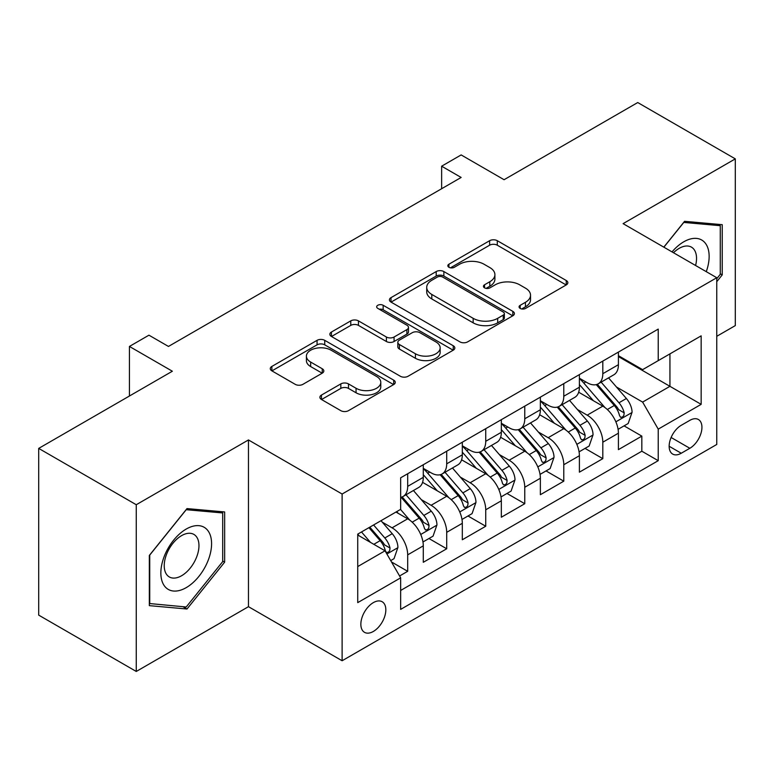 <?xml version="1.0" encoding="UTF-8"?>
<svg xmlns="http://www.w3.org/2000/svg" width="774" height="774" viewBox="0 0 774 774"><rect width="100%" height="100%" fill="white"/><g stroke="black" fill="none" stroke-linecap="round" stroke-linejoin="round"><path stroke-width="1.16" d="M520.186 308.429A3.793 2.187 0 0 0 525.546 308.429L566.249 284.929A5.418 3.125 0 0 0 567.835 282.723A5.418 3.125 0 0 0 566.249 280.507L497.295 240.704A5.418 3.125 0 0 0 489.632 240.704L448.939 264.195A3.793 2.187 0 0 0 447.827 265.743A3.793 2.187 0 0 0 448.939 267.291A3.793 2.187 0 0 0 454.299 267.291L459.562 264.253A17.338 10.004 0 0 1 484.079 264.253L489.826 267.572A17.338 10.004 0 0 1 494.905 274.654A17.338 10.004 0 0 1 489.826 281.726L484.563 284.764A3.793 2.187 0 0 0 483.45 286.312A3.793 2.187 0 0 0 484.563 287.86A3.793 2.187 0 0 0 489.923 287.86L495.196 284.822A17.338 10.004 0 0 1 519.702 284.822L525.449 288.141A17.338 10.004 0 0 1 530.529 295.213A17.338 10.004 0 0 1 525.449 302.295L520.186 305.333A3.793 2.187 0 0 0 519.073 306.881A3.793 2.187 0 0 0 520.186 308.429L520.186 305.333M373.339 631.458A17.657 10.197 120 0 0 384.881 615.901A17.657 10.197 120 0 0 382.172 601.746A17.657 10.197 120 0 0 373.339 602.627A17.657 10.197 120 0 0 361.806 618.184A17.657 10.197 120 0 0 364.515 632.339A17.657 10.197 120 0 0 373.339 631.458M321.471 395.069A5.418 3.125 0 0 0 319.885 397.285A5.418 3.125 0 0 0 321.471 399.49L340.821 410.665A5.418 3.125 0 0 0 348.484 410.665L393.685 384.562A5.418 3.125 0 0 0 395.262 382.356A5.418 3.125 0 0 0 393.685 380.14L324.732 340.337A5.418 3.125 0 0 0 317.069 340.337L271.868 366.431A5.418 3.125 0 0 0 270.281 368.637A5.418 3.125 0 0 0 271.868 370.852L295.233 384.339A5.418 3.125 0 0 0 302.895 384.339L322.236 373.174A5.418 3.125 0 0 0 323.822 370.959A5.418 3.125 0 0 0 322.236 368.753L310.655 362.058A14.493 8.369 0 0 1 306.407 356.146A14.493 8.369 0 0 1 315.357 348.416A14.493 8.369 0 0 1 331.146 350.225L376.541 376.435A14.493 8.369 0 0 1 380.779 382.356A14.493 8.369 0 0 1 371.839 390.086A14.493 8.369 0 0 1 356.05 388.267L348.484 383.904A5.418 3.125 0 0 0 340.821 383.904L321.471 395.069L321.471 399.49M716.763 336.303L735.3 325.602L735.3 158.873L637.737 102.545L504.077 179.713L461.149 154.926L441.635 166.197L461.149 177.459L168.461 346.442L148.947 335.181L129.432 346.442L129.432 396.007M136.263 504.725L136.263 671.455L248.464 606.681L248.464 439.951L136.263 504.725L38.7 448.398L172.36 371.23L129.432 346.442M248.464 439.951L342.118 494.025L716.763 277.721L716.763 444.46L342.118 660.754L342.118 494.025M735.3 158.873L623.099 223.647L716.763 277.721M459.95 341.885A5.418 3.125 0 0 0 467.612 341.885L512.814 315.782A5.418 3.125 0 0 0 514.4 313.576A5.418 3.125 0 0 0 512.814 311.361L443.86 271.558A5.418 3.125 0 0 0 436.197 271.558L390.996 297.651A5.418 3.125 0 0 0 389.409 299.857A5.418 3.125 0 0 0 390.996 302.073L459.95 341.885M379.299 309.252A3.793 2.187 0 0 1 383.149 309.784L383.149 305.275L453.245 345.755A5.418 3.125 0 0 1 454.831 347.961A5.418 3.125 0 0 1 453.245 350.177L408.043 376.27A5.418 3.125 0 0 1 400.381 376.27L331.436 336.467L331.436 332.036A5.418 3.125 0 0 0 329.85 334.252A5.418 3.125 0 0 0 331.436 336.467M331.436 332.036L350.777 320.871A5.418 3.125 0 0 1 358.439 320.871L386.4 337.019A5.418 3.125 0 0 0 394.063 337.019L406.892 329.608A5.418 3.125 0 0 0 408.478 327.392A5.418 3.125 0 0 0 406.892 325.186L377.78 308.371A3.793 2.187 0 0 1 376.677 306.823A3.793 2.187 0 0 1 379.018 304.801A3.793 2.187 0 0 1 383.149 305.275M136.263 671.455L38.7 615.127L38.7 448.398M399.587 575.982L407.685 571.309L391.489 561.953M382.279 522.16L392.07 527.82A22.078 12.742 60 0 1 407.685 554.861L423.291 545.844L423.291 562.292L446.704 548.776L428.951 538.52M421.298 499.627L431.099 505.287A22.078 12.742 60 0 1 446.704 532.328L462.32 523.311L462.32 539.759L485.733 526.243L467.98 515.987M460.327 477.103L470.128 482.753A22.078 12.742 60 0 1 485.733 509.795L501.339 500.778L501.339 517.226L524.762 503.71L506.999 493.464M499.346 454.57L509.147 460.23A22.078 12.742 60 0 1 524.762 487.262L540.368 478.255L540.368 494.702L563.782 481.176L546.028 470.931M538.375 432.037L548.176 437.697A22.078 12.742 60 0 1 563.782 464.729L579.397 455.722L579.397 472.169L602.811 458.653L602.811 442.206A22.078 12.742 -120 0 0 587.195 415.164L577.404 409.504M585.057 448.398L602.811 458.653M423.291 545.844A22.078 12.742 -120 0 0 407.685 518.803L395.978 512.049M462.32 523.311A22.078 12.742 -120 0 0 446.704 496.279L422.575 482.337M501.339 500.778A22.078 12.742 -120 0 0 485.733 473.746L461.604 459.814M540.368 478.255A22.078 12.742 -120 0 0 524.762 451.213L500.623 437.281M579.397 455.722A22.078 12.742 -120 0 0 563.782 428.68L539.652 414.748M689.837 420.35L681.246 425.303A17.105 9.878 120 0 0 670.071 440.377A17.105 9.878 120 0 0 672.693 454.086A17.105 9.878 120 0 0 681.246 453.245L689.837 448.281A17.105 9.878 120 0 0 701.012 433.208A17.105 9.878 120 0 0 698.39 419.498A17.105 9.878 120 0 0 689.837 420.35M357.733 566.568L385.046 550.798L400.661 577.839L400.661 609.38L658.229 460.675L658.229 429.135L642.614 402.093L616.423 386.981M400.661 577.839L357.733 602.627L357.733 534.128L400.661 509.34L400.661 477.8L658.229 329.095L658.229 360.636L701.157 335.858L701.157 404.347L658.229 429.135M423.291 468.338L431.099 472.846A22.078 12.742 60 0 0 442.138 473.94L457.744 464.922A22.078 12.742 -120 0 0 462.32 454.822L462.32 442.196M462.32 445.805L470.128 450.313A22.078 12.742 60 0 0 481.157 451.406L496.773 442.389A22.078 12.742 -120 0 0 501.339 432.289L501.339 419.672M501.339 423.272L509.147 427.78A22.078 12.742 60 0 0 520.186 428.873L535.801 419.866A22.078 12.742 -120 0 0 540.368 409.756L540.368 397.139M540.368 400.748L548.176 405.247A22.078 12.742 60 0 0 559.215 406.34L574.821 397.333A22.078 12.742 -120 0 0 579.397 387.223L579.397 374.606M400.661 590.456L641.83 451.213L641.83 436.12L618.416 449.636L618.416 433.188A22.078 12.742 -120 0 0 602.811 406.147L578.671 392.215M579.397 378.215L587.195 382.724A22.078 12.742 -120 0 0 598.234 383.817A22.078 12.742 -120 0 0 602.811 373.707L602.811 361.09M598.234 383.817L613.85 374.8A22.078 12.742 -120 0 0 618.416 364.689L618.416 352.073M407.685 473.746L407.685 486.362A22.078 12.742 60 0 1 403.109 496.463A22.078 12.742 60 0 1 400.661 497.363M403.109 496.463L418.724 487.456A22.078 12.742 -120 0 0 423.291 477.345L423.291 464.729M446.704 451.213L446.704 463.829A22.078 12.742 60 0 1 442.138 473.94M485.733 428.68L485.733 441.296A22.078 12.742 60 0 1 481.157 451.406M524.762 406.147L524.762 418.773A22.078 12.742 60 0 1 520.186 428.873M563.782 383.623L563.782 396.24A22.078 12.742 60 0 1 559.215 406.34M563.782 464.729L563.782 481.176M524.762 487.262L524.762 503.71M485.733 509.795L485.733 526.243M446.704 532.328L446.704 548.776M407.685 554.861L407.685 571.309M385.046 550.798L357.733 535.028M642.614 402.093L669.936 386.323L669.936 353.882L701.157 335.858M618.416 356.582L701.157 404.347M618.416 355.682L642.614 369.653L658.229 360.636M248.464 606.681L342.118 660.754M441.635 166.197L441.635 188.73M624.076 425.864L641.83 436.12M641.83 451.213L658.229 460.675M716.763 281.688L722.229 274.896L722.229 224.683L684.564 221.316L663.802 247.148M149.334 605.645L186.998 609.012L224.654 562.166L224.654 511.953L186.998 508.586L149.334 555.432L149.334 605.645M720.275 273.764L722.229 274.896M222.699 561.034L224.654 562.166M183.012 606.71L186.998 609.012M521.705 308.961L525.449 306.804A17.338 10.004 0 0 0 530.529 299.722L530.529 295.213M494.905 274.654L494.905 279.153A17.338 10.004 0 0 1 489.826 286.235L486.072 288.402M566.181 284.977L497.295 245.203A5.418 3.125 0 0 0 489.632 245.203L450.449 267.833M512.736 315.831L443.86 276.057A5.418 3.125 0 0 0 436.197 276.057L391.073 302.112M503.235 315.124A3.793 2.187 0 0 0 504.348 313.576A3.793 2.187 0 0 0 503.235 312.028L442.709 277.082A3.793 2.187 0 0 0 437.349 277.082L431.795 280.285A17.338 10.004 0 0 0 426.716 287.367A17.338 10.004 0 0 0 431.795 294.439L473.166 318.327A17.338 10.004 0 0 0 497.682 318.327L503.235 315.124L503.235 319.623A3.793 2.187 0 0 0 504.348 318.075L504.348 313.576M426.716 287.367L426.716 291.875A17.338 10.004 0 0 0 431.795 298.948L431.795 294.439M503.235 319.623L497.682 322.835A17.338 10.004 0 0 1 473.166 322.835L431.795 298.948M331.504 336.506L350.777 325.38L350.777 320.871M408.478 327.392L408.478 331.901A5.418 3.125 0 0 1 406.892 334.116L394.063 341.518A5.418 3.125 0 0 1 386.4 341.518L358.439 325.38A5.418 3.125 0 0 0 350.777 325.38M383.149 309.784L453.177 350.216M415.415 353.766A14.493 8.369 0 0 0 431.215 355.585A14.493 8.369 0 0 0 440.154 347.855A14.493 8.369 0 0 0 435.917 341.934L419.924 332.704A5.418 3.125 0 0 0 412.261 332.704L399.423 340.115A5.418 3.125 0 0 0 397.836 342.321A5.418 3.125 0 0 0 399.423 344.536L415.415 353.766L415.415 358.275A14.493 8.369 0 0 0 431.215 360.084A14.493 8.369 0 0 0 440.154 352.354L440.154 347.855M397.836 342.321L397.836 346.829A5.418 3.125 0 0 0 399.423 349.045L399.423 344.536M415.415 358.275L399.423 349.045M380.779 382.356L380.779 386.855A14.493 8.369 0 0 1 371.839 394.585A14.493 8.369 0 0 1 356.05 392.776L348.484 388.403A5.418 3.125 0 0 0 340.821 388.403L321.549 399.529M306.407 356.146L306.407 360.655A14.493 8.369 0 0 0 310.655 366.566L310.655 362.058M322.168 373.213L310.655 366.566M393.608 384.61L324.732 344.836A5.418 3.125 0 0 0 317.069 344.836L271.935 370.891M618.087 429.318L628.178 423.504L632.077 412.232A14.629 8.446 -120 0 0 626.379 398.504L608.548 377.857M604.978 407.579L583.828 383.091A42.222 24.371 -120 0 0 579.397 378.457M593.377 400.709L581.555 387.01A35.043 20.23 -120 0 0 579.397 384.659M596.251 384.61L614.285 405.489A14.629 8.446 60 0 1 619.5 415.561L620.564 417.292L622.538 417.022L623.863 415.406L624.183 412.861A14.629 8.446 -120 0 0 618.968 402.78L601.137 382.143M597.305 384.262L616.684 406.698A7.45 4.305 60 0 1 618.561 409.62L624.183 412.861M706.265 271.664A35.875 20.714 120 0 0 683.79 241.788A35.875 20.714 120 0 0 672.035 251.898M695.584 265.492A24.555 14.184 120 0 0 691.443 247.138A24.555 14.184 120 0 0 679.166 248.357A24.555 14.184 120 0 0 673.486 252.74M663.879 247.187L683.79 222.428L720.275 225.689L720.275 274.335L716.763 278.708M717.856 224.286L720.275 225.689M208.187 560.308A35.875 20.714 120 0 0 198.899 525.662A35.875 20.714 120 0 0 164.243 556.39A35.875 20.714 120 0 0 173.531 591.036A35.875 20.714 120 0 0 208.187 560.308M196.635 557.028A24.555 14.184 120 0 0 193.877 534.408A24.555 14.184 120 0 0 166.555 554.339A24.555 14.184 120 0 0 169.312 576.949A24.555 14.184 120 0 0 196.635 557.028M149.73 603.739L149.73 555.093L186.215 509.698L222.699 512.959L222.699 561.605L186.215 607L149.334 603.517M220.29 511.556L222.699 512.959M579.068 451.852L589.149 446.027L593.048 434.765A14.629 8.446 -120 0 0 587.36 421.037L569.529 400.39M565.949 430.112L544.809 405.624A42.222 24.371 -120 0 0 540.368 400.98M554.358 423.243L542.526 409.543A35.043 20.23 -120 0 0 540.368 407.192M557.222 407.134L575.256 428.022A14.629 8.446 60 0 1 580.471 438.094L581.535 439.826L583.509 439.545L584.834 437.939L585.154 435.385A14.629 8.446 -120 0 0 579.939 425.313L562.108 404.667M558.286 406.795L577.665 429.231A7.45 4.305 60 0 1 579.542 432.144L585.154 435.385M540.039 474.385L550.13 468.56L554.029 457.299A14.629 8.446 -120 0 0 548.331 443.56L530.5 422.923M526.93 452.645L505.78 428.157A42.222 24.371 -120 0 0 501.339 423.513M515.329 445.766L503.506 432.076A35.043 20.23 -120 0 0 501.339 429.725M518.203 429.667L536.237 450.545A14.629 8.446 60 0 1 541.452 460.627L542.516 462.359L544.49 462.078L545.815 460.472L546.134 457.918A14.629 8.446 -120 0 0 540.92 447.846L523.089 427.2M519.257 429.328L538.636 451.764A7.45 4.305 60 0 1 540.513 454.677L546.134 457.918M501.02 496.918L511.101 491.093L515 479.832A14.629 8.446 -120 0 0 509.302 466.093L491.471 445.447M487.901 475.168L466.761 450.691A42.222 24.371 -120 0 0 462.32 446.047M476.31 468.299L464.477 454.609A35.043 20.23 -120 0 0 462.32 452.248M479.174 452.2L497.208 473.078A14.629 8.446 60 0 1 502.423 483.15L503.487 484.892L505.461 484.611L506.786 483.005L507.105 480.451A14.629 8.446 -120 0 0 501.891 470.379L484.06 449.733M480.238 451.861L499.617 474.298A7.45 4.305 60 0 1 501.494 477.21L507.105 480.451M461.991 519.451L472.072 513.626L475.971 502.355A14.629 8.446 -120 0 0 470.282 488.626L452.451 467.98M448.881 497.701L427.732 473.224A42.222 24.371 -120 0 0 423.291 468.58M437.281 490.832L425.448 477.142A35.043 20.23 -120 0 0 423.291 474.781M440.145 474.733L458.179 495.612A14.629 8.446 60 0 1 463.394 505.683L464.458 507.415L466.441 507.144L467.757 505.538L468.077 502.984A14.629 8.446 -120 0 0 462.862 492.903L445.031 472.266M441.209 474.385L460.588 496.821A7.45 4.305 60 0 1 462.465 499.743L468.077 502.984M422.962 541.974L433.053 536.159L436.952 524.888A14.629 8.446 -120 0 0 431.253 511.159L413.422 490.513M409.852 520.234L400.516 509.427M398.252 513.365L396.733 511.604M401.126 497.256L419.16 518.145A14.629 8.446 60 0 1 424.375 528.216L425.439 529.948L427.412 529.668L428.738 528.062L429.057 525.517A14.629 8.446 -120 0 0 423.842 515.436L406.011 494.789M402.18 496.918L421.559 519.354A7.45 4.305 60 0 1 423.436 522.266L429.057 525.517M390.706 560.599L394.024 558.683L397.923 547.421A14.629 8.446 -120 0 0 392.234 533.692L381.002 520.689M370.523 542.419L361.487 531.961M359.233 535.898L357.733 534.157M368.908 527.674L380.131 540.668A14.629 8.446 60 0 1 385.346 550.749L386.41 552.481L388.384 552.201L389.709 550.595L390.028 548.04A14.629 8.446 -120 0 0 384.813 537.969L373.59 524.975M369.808 527.152L382.54 541.887A7.45 4.305 60 0 1 384.417 544.799L390.028 548.04M392.07 527.82L407.685 518.803M431.099 505.287L446.704 496.279M470.128 482.753L485.733 473.746M509.147 460.23L524.762 451.213M548.176 437.697L563.782 428.68M587.195 415.164L602.811 406.147M602.811 373.707L618.416 364.689M407.685 486.362L423.291 477.345M446.704 463.829L462.32 454.822M485.733 441.296L501.339 432.289M524.762 418.773L540.368 409.756M563.782 396.24L579.397 387.223M602.811 442.206L618.416 433.188M671.126 437.484L689.837 448.281M669.152 446.259L681.246 453.245M525.449 306.804L525.449 302.295M484.563 287.86L484.563 284.764M489.826 286.235L489.826 281.726M448.939 267.291L448.939 264.195M489.632 245.203L489.632 240.704M497.295 245.203L497.295 240.704M566.249 284.929L566.249 280.507M390.996 302.073L390.996 297.651M436.197 276.057L436.197 271.558M443.86 276.057L443.86 271.558M512.814 315.782L512.814 311.361M473.166 322.835L473.166 318.327M497.682 322.835L497.682 318.327M358.439 325.38L358.439 320.871M386.4 341.518L386.4 337.019M394.063 341.518L394.063 337.019M406.892 334.116L406.892 329.608M453.245 350.177L453.245 345.755M340.821 388.403L340.821 383.904M348.484 388.403L348.484 383.904M356.05 392.776L356.05 388.267M322.236 373.174L322.236 368.753M271.868 370.852L271.868 366.431M317.069 344.836L317.069 340.337M324.732 344.836L324.732 340.337M393.685 384.562L393.685 380.14M615.862 421.82L631.981 412.513M583.828 383.091L585.841 381.94M618.968 402.78L626.379 398.504M607.309 409.514L614.285 405.489M576.833 444.353L592.952 435.046M544.809 405.624L546.821 404.463M579.939 425.313L587.36 421.037M568.28 432.047L575.256 428.022M537.814 466.886L553.932 457.579M505.78 428.157L507.792 426.996M540.92 447.846L548.331 443.56M529.261 454.58L536.237 450.545M498.785 489.42L514.904 480.112M466.761 450.691L468.763 449.53M501.891 470.379L509.302 466.093M490.232 477.103L497.208 473.078M459.756 511.943L475.884 502.645M427.732 473.224L429.744 472.063M462.862 492.903L470.282 488.626M451.203 499.636L458.179 495.612M420.737 534.476L436.855 525.169M423.842 515.436L431.253 511.159M412.184 522.169L419.16 518.145M386.903 554.01L397.826 547.702M384.813 537.969L392.234 533.692M373.823 544.316L380.131 540.668"/></g></svg>
